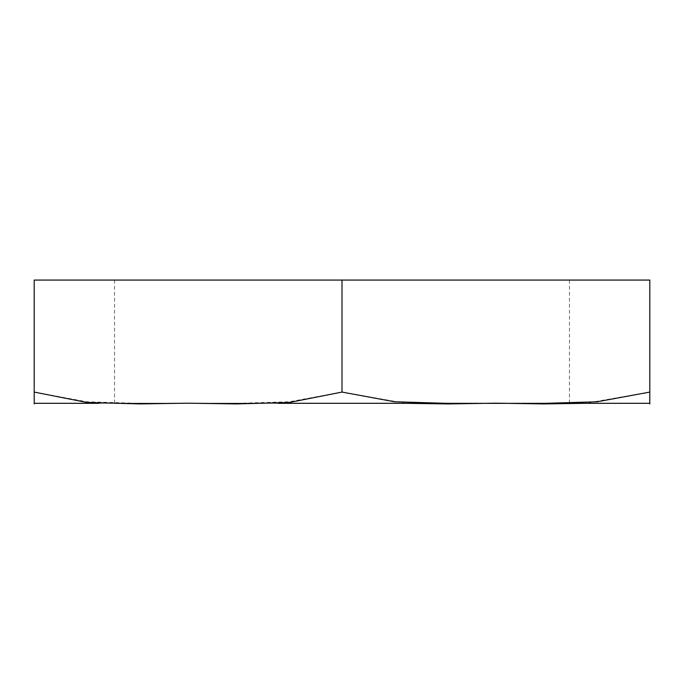 <?xml version="1.0" encoding="UTF-8"?>
<svg xmlns="http://www.w3.org/2000/svg" width="684" height="684" viewBox="0 0 684 684"><rect width="100%" height="100%" fill="white"/><g stroke="black" fill="none" stroke-linecap="round" stroke-linejoin="round"><path stroke-width="0.51" stroke-dasharray="3.42 2.56" d="M406.074 403.321L342 392.077L289.486 401.756L236.1 403.363L34.2 403.184L649.8 403.184L140.1 403.363L86.911 401.79L34.2 392.077L34.2 403.919M34.2 392.077L34.2 280.064L649.8 280.064L649.8 392.077L585.213 403.321M455.732 403.184L114.536 403.184L455.732 403.184M455.732 280.064L114.536 280.064L455.732 280.064M342 280.064L342 392.077M98.787 403.321L34.2 403.321M236.1 403.321L277.926 403.321L236.1 403.321M438.034 403.321L447.9 403.321L438.034 403.321M649.8 403.321L553.749 403.321M569.464 403.184L569.464 280.064M114.536 403.184L114.536 280.064"/><path stroke-width="1.03" d="M34.2 403.936L34.2 392.077L86.851 402.457L140.1 403.919L188.1 403.184L236.1 403.936L289.255 402.491L342 392.077L394.514 401.756L447.9 403.363L543.9 403.363L597.089 401.79L649.8 392.077L649.8 403.919M649.8 403.936L649.8 280.064L342 280.064L342 392.077M585.213 403.321L543.9 403.919L496.721 403.184M495.891 403.184L447.9 403.936L406.074 403.321M34.2 392.077L34.2 280.064L342 280.064M34.2 403.321L98.787 403.321M277.926 403.321L438.034 403.321L277.926 403.321M553.749 403.321L649.8 403.321"/></g></svg>
